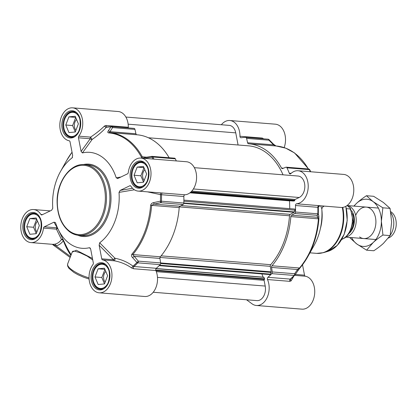 <?xml version="1.0" encoding="UTF-8"?>
<svg xmlns="http://www.w3.org/2000/svg" width="417" height="417" viewBox="0 0 417 417"><rect width="100%" height="100%" fill="white"/><g stroke="black" fill="none" stroke-linecap="round" stroke-linejoin="round"><path stroke-width="0.63" d="M143.516 182.219L137.214 182.808L134.039 175.239L137.167 167.087L143.474 166.492L146.648 174.061L143.516 182.219M137.167 167.087L143.948 167.629M143.98 167.697L140.873 175.792L143.542 182.156M134.039 175.239L140.873 175.792M144.84 169.745A6.609 4.556 -85.4 0 0 144.193 180.457M132.1 177.778A12.625 8.705 -85.4 0 0 132.111 177.85A12.625 8.705 -85.4 0 0 136.349 185.977A12.625 8.705 -85.4 0 0 139.669 187.264A12.625 8.705 -85.4 0 0 141.545 187.124M143.531 162.531A12.625 8.705 -85.4 0 0 141.697 162.093A12.625 8.705 -85.4 0 0 132.731 170.172A12.625 8.705 -85.4 0 0 132.71 170.24M136.166 185.529A12.15 8.382 -85.4 0 0 147.644 180.024A12.15 8.382 -85.4 0 0 144.517 163.772A12.15 8.382 -85.4 0 0 132.684 170.313A12.15 8.382 -85.4 0 0 132.09 177.705A12.15 8.382 -85.4 0 0 136.166 185.529M104.474 283.925L98.167 284.514L94.993 276.951L98.125 268.793L104.432 268.204L107.607 275.773L104.474 283.925M98.125 268.793L104.907 269.34M104.938 269.408L101.831 277.503L104.5 283.862M94.993 276.951L101.831 277.503M105.798 271.457A6.609 4.556 -85.4 0 0 105.152 282.163M93.059 279.489A12.625 8.705 -85.4 0 0 93.069 279.562A12.625 8.705 -85.4 0 0 97.302 287.688A12.625 8.705 -85.4 0 0 100.627 288.971A12.625 8.705 -85.4 0 0 102.504 288.83M104.485 264.242A12.625 8.705 -85.4 0 0 102.655 263.805A12.625 8.705 -85.4 0 0 93.689 271.879A12.625 8.705 -85.4 0 0 93.663 271.952M97.125 287.235A12.15 8.382 -85.4 0 0 108.602 281.73A12.15 8.382 -85.4 0 0 105.475 265.483A12.15 8.382 -85.4 0 0 93.643 272.02A12.15 8.382 -85.4 0 0 93.048 279.416A12.15 8.382 -85.4 0 0 97.125 287.235M75.258 131.991L68.951 132.58L65.777 125.011L68.904 116.859L75.211 116.265L78.386 123.833L75.258 131.991M68.904 116.859L75.691 117.401M75.717 117.469L72.61 125.564L75.279 131.923M65.777 125.011L72.61 125.564M76.577 119.517A6.609 4.556 -85.4 0 0 75.93 130.229M63.837 127.55A12.625 8.705 -85.4 0 0 63.848 127.623A12.625 8.705 -85.4 0 0 68.086 135.749A12.625 8.705 -85.4 0 0 71.406 137.037A12.625 8.705 -85.4 0 0 73.283 136.896M75.269 112.303A12.625 8.705 -85.4 0 0 73.439 111.865A12.625 8.705 -85.4 0 0 64.468 119.945A12.625 8.705 -85.4 0 0 64.447 120.013M67.903 135.301A12.15 8.382 -85.4 0 0 79.381 129.796A12.15 8.382 -85.4 0 0 76.254 113.544A12.15 8.382 -85.4 0 0 64.426 120.086A12.15 8.382 -85.4 0 0 63.827 127.477A12.15 8.382 -85.4 0 0 67.903 135.301M36.211 233.697L29.909 234.286L26.73 226.723L29.862 218.565L36.17 217.976L39.344 225.54L36.211 233.697M29.862 218.565L36.644 219.113M36.675 219.18L33.569 227.27L36.237 233.635M26.73 226.723L33.569 227.27M37.535 221.229A6.609 4.556 -85.4 0 0 36.889 231.935M24.796 229.261A12.625 8.705 -85.4 0 0 24.806 229.334A12.625 8.705 -85.4 0 0 29.044 237.461A12.625 8.705 -85.4 0 0 32.364 238.743A12.625 8.705 -85.4 0 0 34.241 238.602M36.227 214.015A12.625 8.705 -85.4 0 0 34.392 213.577A12.625 8.705 -85.4 0 0 25.427 221.651A12.625 8.705 -85.4 0 0 25.406 221.724M28.862 237.007A12.15 8.382 -85.4 0 0 40.34 231.503A12.15 8.382 -85.4 0 0 37.212 215.255A12.15 8.382 -85.4 0 0 25.38 221.792A12.15 8.382 -85.4 0 0 24.785 229.188A12.15 8.382 -85.4 0 0 28.862 237.007M128.42 127.93A1.579 1.089 94.6 0 1 128.316 127.253A16.571 11.426 -85.4 0 0 118.183 111.516L72.615 107.841A16.571 11.426 94.6 0 1 82.243 118.522A16.571 11.426 94.6 0 1 78.808 136.161A1.579 1.089 -85.4 0 0 78.469 137.787L90.234 138.736A1.579 1.1 -144.1 0 0 92.152 139.455L90.567 137.11A1.579 1.089 -85.4 0 0 90.234 138.736L81.086 151.402L82.394 152.935L92.152 139.455C97.74 135.535 102.462 131.475 106.314 127.279A1.579 0.86 42.7 0 1 104.443 126.043C100.596 129.849 95.973 133.539 90.567 137.11L78.808 136.161M107.096 126.945L106.314 127.279A75.362 51.969 94.6 0 1 110.849 126.909L108.238 131.001A1.579 1.115 32.6 0 1 109.973 131.673L112.6 127.586A1.579 1.089 -85.4 0 0 111.688 126.58A1.579 1.089 -85.4 0 0 111.615 126.58A1.579 1.142 88.9 0 0 111.532 126.58A1.579 1.142 88.9 0 0 110.849 126.909A1.579 1.115 32.9 0 1 112.6 127.586L134.957 129.39A1.579 1.089 -85.4 0 0 134.045 128.384A1.579 1.089 -85.4 0 0 133.966 128.384L111.761 126.591M134.957 129.39L135.947 133.768L109.973 131.673L109.301 132.549A1.579 1.142 94.3 0 0 108.524 132.877A69.05 47.616 94.6 0 1 141.347 157.032C142.28 158.1 143.557 158.486 145.184 158.179L151.991 157.183A1.579 0.735 -25.3 0 1 152.966 157.011A1.579 1.089 -85.4 0 0 152.179 156.38A1.579 1.089 -85.4 0 0 151.84 156.427M136.833 134.769A1.579 1.089 94.6 0 1 135.947 133.768M136.865 134.769A69.441 47.887 94.6 0 1 137.042 134.785A69.441 47.887 94.6 0 1 169.135 157.746M176.287 160.926A75.753 52.24 -85.4 0 0 175.322 158.814A1.579 1.089 -85.4 0 0 174.535 158.179L152.179 156.38A1.579 1.579 0 0 0 151.819 156.391L151.991 157.183A75.362 51.969 94.6 0 1 152.841 159.033M147.399 191.846L160.472 194.635A75.362 51.969 94.6 0 1 160.451 201.161L153.722 202.599L153.988 204.116L160.712 202.709A1.579 1.089 -85.4 0 0 161.468 201.218L160.451 201.161L160.712 202.709L183.068 204.507A1.579 1.089 -85.4 0 0 183.824 203.022A75.753 52.24 -85.4 0 0 183.845 196.511A1.579 1.089 94.6 0 1 184.955 194.786A16.571 11.426 -85.4 0 0 196.558 178.33A16.571 11.426 -85.4 0 0 186.446 161.744L140.878 158.069A16.571 11.426 94.6 0 1 150.938 175.505A16.571 11.426 94.6 0 1 138.215 191.106A16.571 11.426 94.6 0 1 130.891 186.18A1.579 1.089 -85.4 0 0 130.193 185.711A1.579 1.089 -85.4 0 0 129.781 185.789L130.589 185.857M183.068 204.507L179.967 206.212L153.988 204.116L151.647 205.373L150.631 205.294A69.05 47.616 94.6 0 1 131.855 254.203C131.251 255.381 131.496 256.528 132.596 257.643L136.917 262.465A1.579 0.876 44.1 0 0 137.818 262.835A1.579 1.089 -85.4 0 0 138.282 261.131A1.579 0.537 137.8 0 1 136.917 262.465A75.362 51.969 94.6 0 1 133.023 266.14C127.581 262.142 121.571 259.515 114.998 258.253A1.579 0.537 -44.7 0 0 113.507 259.77A1.579 1.089 -85.4 0 0 114.362 260.828A1.579 0.396 98 0 0 114.842 259.911A1.579 0.396 98 0 0 114.998 258.253L99.673 242.783A48.132 33.193 -85.4 0 0 119.022 192.388L134.383 189.782M132.596 257.643A1.579 0.532 138 0 0 133.946 256.33L159.919 258.425L160.639 262.934L138.282 261.131L132.768 254.563A69.441 47.887 -85.4 0 0 151.647 205.373L179.211 207.598A1.579 1.089 94.6 0 1 179.967 206.212M179.211 207.598A69.441 47.887 94.6 0 1 160.331 256.783L132.768 254.563A1.579 0.829 40.5 0 1 131.855 254.203M159.919 258.425A1.579 1.089 94.6 0 1 160.331 256.783M101.748 258.821L99.126 245.206L113.507 259.77L101.748 258.821A1.579 1.089 -85.4 0 0 102.603 259.88A16.571 11.426 94.6 0 1 111.839 277.769A16.571 11.426 94.6 0 1 99.173 292.812L144.735 296.487A16.571 11.426 -85.4 0 0 155.718 288.043A16.571 11.426 -85.4 0 0 155.875 270.539A1.579 1.089 94.6 0 1 156.292 268.303A75.753 52.24 -85.4 0 0 160.175 264.639A1.579 1.089 -85.4 0 0 160.639 262.934L271.175 271.848A0.787 0.542 94.6 0 1 271.113 272.416L270.456 274.136A0.787 0.542 94.6 0 1 269.919 274.574L159.174 265.645M63.019 239.394A1.579 1.324 -24.8 0 0 61.476 239.525A1.579 0.761 -143.6 0 1 63.337 240.734A1.579 0.646 159.2 0 0 63.556 240.505M52.302 244.31L56.019 245.848A18.15 12.515 -85.4 0 0 63.337 240.734A74.143 51.129 -85.4 0 0 70.895 255.47M57.457 227.812A1.579 1.512 -30.1 0 0 57.233 227.844L44.301 226.801A1.579 1.089 -85.4 0 0 43.514 228.099L56.446 229.142L61.476 239.525A16.571 11.426 94.6 0 1 54.794 244.195A1.579 1.121 -101.4 0 1 56.019 245.848L70.499 256.502M44.301 226.801L53.965 222.162L57.233 227.844A1.579 1.089 -85.4 0 0 56.446 229.142A1.579 0.672 160.6 0 1 57.796 228.563M132.543 188.281L120.169 190.402L119.022 192.388M120.169 190.402L129.781 185.789M120.909 177.006L116.223 177.824L117.87 178.466L127.482 173.853A1.579 1.089 -85.4 0 0 128.269 172.555A16.571 11.426 94.6 0 1 140.878 158.069M117.479 178.591L117.87 178.466M116.223 177.824A48.132 33.193 -85.4 0 0 82.394 152.935M81.086 151.402L78.469 137.787M72.516 157.308L72.11 157.871L72.657 155.447L70.04 141.832A1.579 1.089 -85.4 0 0 69.186 140.774A16.571 11.426 94.6 0 1 59.944 122.885A16.571 11.426 94.6 0 1 72.615 107.841M43.514 228.099A16.571 11.426 94.6 0 1 30.91 242.585A16.571 11.426 94.6 0 1 20.85 225.149A16.571 11.426 94.6 0 1 33.574 209.548A16.571 11.426 94.6 0 1 40.897 214.474A1.579 1.089 -85.4 0 0 41.591 214.943A1.579 1.089 -85.4 0 0 42.008 214.864L51.619 210.251L52.766 208.265A48.132 33.193 -85.4 0 1 60.46 171.58A48.132 33.193 -85.4 0 1 72.11 157.871L72.334 157.642M53.965 222.162L55.456 222.579M55.565 222.824A48.132 33.193 -85.4 0 0 58.182 229.376A48.132 33.193 -85.4 0 0 89.394 247.719L90.609 248.871M99.173 292.812A16.571 11.426 94.6 0 1 89.546 282.132A16.571 11.426 94.6 0 1 92.981 264.493A1.579 1.089 -85.4 0 0 93.314 262.866L90.682 249.178L90.088 247.948L89.394 247.719M99.673 242.783L99.126 245.206M54.794 244.195L52.912 244.357L30.91 242.585M128.316 127.253L105.96 125.454L104.443 126.043M105.96 125.454A1.579 1.089 -85.4 0 0 106.919 126.95L111.532 126.58A1.579 1.579 0 0 1 111.688 126.58L134.045 128.384M108.238 131.001C107.55 131.986 107.643 132.611 108.524 132.877M151.819 156.391L145.022 157.412L145.184 158.179M145.017 157.459L142.317 156.839A69.441 47.887 -85.4 0 0 109.478 132.564A69.441 47.887 -85.4 0 0 109.301 132.549L137.042 134.785M184.955 194.786L160.602 192.878L160.472 194.635L183.845 196.511M160.602 192.878L159.049 192.784M153.722 202.599C152.101 202.86 151.069 203.762 150.631 205.294M156.292 268.303L133.935 266.499L133.023 266.14A1.579 0.328 125.5 0 0 131.751 268.042L133.518 268.741L155.875 270.539M102.603 259.88L114.362 260.828C120.659 261.959 126.455 264.362 131.751 268.042M92.47 258.462L76.316 250.247L72.183 252.123M72.256 251.936L72.881 251.222L74.445 251.112L80.147 252.78L87.195 256.111L92.762 259.973M283.445 168.218L281.517 168.061A1.579 1.089 -85.4 0 0 282.262 168.614A1.579 1.089 -85.4 0 0 282.632 168.551L285.807 167.243A1.579 1.089 94.6 0 1 286.177 167.181A1.579 1.089 94.6 0 1 286.964 167.811A75.753 52.24 94.6 0 1 289.273 173.201A1.579 1.089 -85.4 0 0 290.107 173.946A1.579 1.089 -85.4 0 0 290.8 173.665A16.571 11.426 94.6 0 1 298.082 170.741A16.571 11.426 94.6 0 1 308.194 187.332A16.571 11.426 94.6 0 1 296.591 203.783A1.579 1.089 -85.4 0 0 295.486 205.513A75.753 52.24 94.6 0 1 295.465 212.018A1.579 1.089 94.6 0 1 294.704 213.509L317.061 215.313A1.579 1.506 -15 0 0 318.301 213.89L317.822 213.822A1.579 1.089 94.6 0 1 317.061 215.313L317.582 217.304A1.579 1.506 -14.1 0 0 318.817 215.907L318.301 213.89A75.362 51.969 -85.4 0 0 318.322 207.358L319.266 206.045M281.517 168.061A69.441 47.887 -85.4 0 0 248.678 143.787A69.441 47.887 -85.4 0 0 248.506 143.771A1.579 1.089 -85.4 0 0 248.506 143.771A1.579 1.089 -85.4 0 1 247.589 142.77L246.593 138.387L268.949 140.19A1.579 0.474 -44.7 0 0 269.033 139.648A1.579 1.579 0 0 0 268.037 139.189A1.579 1.089 94.6 0 1 268.949 140.19L273.562 144.861A1.579 0.469 -44.5 0 0 273.651 144.324A1.579 0.469 -44.5 0 0 273.641 144.318M221.338 124.751A16.571 11.426 94.6 0 1 229.819 120.513A16.571 11.426 94.6 0 1 239.957 136.255A1.579 1.089 -85.4 0 0 240.922 137.751A1.579 1.089 -85.4 0 0 241.089 137.746A75.753 52.24 94.6 0 1 245.608 137.381A1.579 1.089 94.6 0 1 245.681 137.386A1.579 1.089 94.6 0 1 246.593 138.387M246.541 299.776L252.014 303.8A16.571 11.426 94.6 0 0 256.377 305.484L301.944 309.159A16.571 11.426 -85.4 0 0 314.616 294.115A16.571 11.426 -85.4 0 0 305.374 276.226A1.579 1.089 94.6 0 1 304.519 275.168L295.314 274.422M272.28 271.936L271.561 267.422L297.54 269.518L299.531 268.006L271.967 265.785A69.441 47.887 -85.4 0 0 290.852 216.595A1.579 1.089 -85.4 0 1 291.603 215.208L317.582 217.304L318.416 218.821A69.441 47.887 94.6 0 1 299.531 268.006A1.579 0.829 40.5 0 0 300.078 267.829A1.579 0.829 40.5 0 0 300.12 267.771L297.691 270.951A1.579 1.053 -145.6 0 0 297.774 270.852A1.579 1.053 -145.6 0 0 297.54 269.518L294.631 273.74A1.579 1.089 94.6 0 1 294.167 275.439A1.579 0.876 44.1 0 0 294.699 275.277A1.579 0.876 44.1 0 0 294.767 275.189A1.579 1.053 -145.3 0 0 294.866 275.079A1.579 1.053 -145.3 0 0 294.866 275.074A1.579 1.053 -145.3 0 0 294.631 273.74L272.28 271.936A1.579 1.089 94.6 0 1 271.811 273.641A75.753 52.24 94.6 0 1 267.928 277.305A1.579 1.089 -85.4 0 0 267.511 279.541A16.571 11.426 94.6 0 1 267.36 297.045A16.571 11.426 94.6 0 1 256.377 305.484M271.967 265.785A1.579 1.089 -85.4 0 0 271.561 267.422M291.603 215.208L294.704 213.509M284.165 147.608A16.571 11.426 -85.4 0 0 275.387 124.188L229.819 120.513M319.104 206.222L320.157 205.769L340.986 207.452A16.571 11.426 -85.4 0 0 353.71 191.851A16.571 11.426 -85.4 0 0 343.65 174.415L298.082 170.741M324.285 206.102L322.94 206.749L322.643 205.972M320.668 205.81L321.794 208.735L322.94 206.749M321.794 208.735A48.132 33.193 94.6 0 1 314.095 245.42L307.892 256.523A69.05 47.616 -85.4 0 0 318.896 218.857L318.817 215.907M302.523 264.785L304.519 275.168M290.873 278.864L290.284 279.103L290.873 278.864L290.284 279.103L267.928 277.305M267.511 279.541L289.867 281.345L291.102 280.886L293.855 276.132M290.732 279.009A1.579 1.308 -149.1 0 0 290.659 279.119A1.579 1.308 -149.1 0 0 291.102 280.886M295.486 205.513L318.322 207.358A1.579 1.569 -61.7 0 1 319.954 205.727L296.591 203.783M247.589 142.77L273.562 144.861L276.07 145.992A69.441 47.887 94.6 0 1 276.242 146.007A69.441 47.887 94.6 0 1 308.34 168.968M263.794 138.892L262.309 138.058L239.957 136.255M294.59 209.047L183.881 200.124L294.501 209.053A0.787 0.542 94.6 0 1 295.001 210.184L294.345 211.904A0.787 0.542 94.6 0 1 294.037 212.289L290.248 214.364A1.579 1.089 -85.4 0 0 289.492 215.771A67.387 46.469 94.6 0 1 270.716 264.691A1.579 1.089 -85.4 0 0 270.294 266.338L271.175 271.848M289.534 200.739L289.779 208.662M194.353 167.67L298.087 176.031A11.045 7.621 94.6 0 1 304.822 185.555A11.045 7.621 94.6 0 1 299.208 197.491L295.168 199.43A0.787 0.542 -85.4 0 0 294.767 200.259L294.564 200.858L293.297 201.036M148.389 137.761L248.511 145.83A67.387 46.469 94.6 0 1 283.034 174.822M125.877 117.052L229.256 125.387A11.045 7.621 94.6 0 1 235.746 132.861L238.076 144.991M263.773 277.263L264.623 278.853L264.378 279.416A0.787 0.542 -85.4 0 0 264.107 280.344L265.207 286.062A11.045 7.621 94.6 0 1 256.94 300.615L153.221 292.249M261.876 273.927L263.091 277.154M347.267 205.597A15.783 10.884 94.6 0 1 350.728 207.113A15.783 10.884 94.6 0 1 355.988 223.59A15.783 10.884 94.6 0 1 346.376 236.793M347.132 205.498L350.488 208.443L350.092 208.953L346.407 208.656M390.875 212.852A15.783 10.884 94.6 0 1 390.203 235.287M390.682 211.654L390.99 211.852A13.886 9.575 94.6 0 1 391.407 212.138A13.886 9.575 94.6 0 1 396.15 225.68A13.886 9.575 94.6 0 1 388.894 237.82L388.347 238.065M359.569 236.95A15.783 10.884 -85.4 0 0 374.414 229.949A15.783 10.884 -85.4 0 0 370.609 208.849A15.783 10.884 -85.4 0 0 355.68 215.417M351.594 237.581A23.67 16.326 -85.4 0 0 356.858 244.018A23.67 16.326 -85.4 0 0 373.241 242.486A23.67 16.326 -85.4 0 0 381.373 221.291A23.67 16.326 -85.4 0 0 373.121 201.635A23.67 16.326 -85.4 0 0 356.738 203.168A23.67 16.326 -85.4 0 0 354.127 206.118M353.845 206.097L356.738 203.168C359.256 200.827 362.488 198.346 366.439 195.719L373.121 201.635L382.858 207.802L381.373 221.291L382.936 235.032C378.985 237.659 375.753 240.145 373.241 242.486L366.595 250.179L356.858 244.018L350.171 238.097L350.04 237.455M366.595 250.179L373.794 250.763C377.745 248.136 380.976 245.649 383.489 243.309L390.135 235.61L391.626 222.12L390.062 208.38L383.374 202.464L373.637 196.298L366.439 195.719M382.936 235.032L390.135 235.61M382.858 207.802L390.062 208.38M94.106 168.223A35.508 24.488 -85.4 0 0 84.76 164.611C70.577 162.927 56.952 181.369 57.093 201.442C57.228 215.063 61.367 225.154 69.509 231.716C72.464 233.885 75.649 235.11 79.053 235.402A35.508 24.488 -85.4 0 0 105.251 209.021A35.508 24.488 -85.4 0 0 94.106 168.223M69.404 231.039A34.72 23.941 94.6 0 1 60.481 184.611A34.72 23.941 94.6 0 1 93.267 168.88A34.72 23.941 94.6 0 1 102.196 215.308A34.72 23.941 94.6 0 1 69.404 231.039M69.707 231.789A35.508 24.488 -85.4 0 0 79.053 235.402L82.472 235.673A35.508 24.488 94.6 0 0 108.665 209.298A35.508 24.488 94.6 0 0 97.526 168.499A35.508 24.488 94.6 0 0 88.175 164.887L84.76 164.611M31.775 238.936A12.864 8.872 94.6 0 1 28.392 237.627A12.864 8.872 94.6 0 1 24.353 222.85A12.864 8.872 94.6 0 1 33.845 213.296C44.947 213.108 42.706 240.896 31.775 238.936M100.038 289.163A12.864 8.872 94.6 0 1 96.655 287.855A12.864 8.872 94.6 0 1 92.616 273.078A12.864 8.872 94.6 0 1 102.108 263.523C113.205 263.335 110.969 291.123 100.038 289.163M139.08 187.452A12.864 8.872 94.6 0 1 135.697 186.144A12.864 8.872 94.6 0 1 131.657 171.366A12.864 8.872 94.6 0 1 141.149 161.812C152.252 161.629 150.011 189.412 139.08 187.452M70.817 137.224A12.864 8.872 94.6 0 1 67.434 135.916A12.864 8.872 94.6 0 1 63.4 121.139A12.864 8.872 94.6 0 1 72.886 111.584C83.989 111.402 81.748 139.184 70.817 137.224M71.192 254.693A72.912 50.28 94.6 0 1 66.272 246.129L58.182 229.376M95.811 288.517A13.652 9.414 -85.4 0 0 109.952 275.413A13.652 9.414 -85.4 0 0 95.743 264.962A13.652 9.414 -85.4 0 0 95.811 288.517M134.853 186.806A13.652 9.414 -85.4 0 0 148.994 173.701A13.652 9.414 -85.4 0 0 134.79 163.25A13.652 9.414 -85.4 0 0 134.853 186.806M66.595 136.578A13.652 9.414 -85.4 0 0 80.731 123.474A13.652 9.414 -85.4 0 0 66.527 113.023A13.652 9.414 -85.4 0 0 66.595 136.578M77.698 235.235A36.3 25.03 -85.4 0 0 108.769 213.264A36.3 25.03 -85.4 0 0 98.365 167.837A36.3 25.03 -85.4 0 0 83.395 164.553M27.548 238.284A13.652 9.414 -85.4 0 0 41.69 225.185A13.652 9.414 -85.4 0 0 27.486 214.734A13.652 9.414 -85.4 0 0 27.548 238.284M42.539 214.609L40.897 214.474M60.46 171.58L66.663 160.477A69.05 47.616 94.6 0 1 72.037 152.221M141.347 157.032A1.579 0.787 -28.7 0 1 142.317 156.839L146.555 157.183M153.93 159.122A75.753 52.24 -85.4 0 0 152.966 157.011L175.322 158.814M162.599 192.982A1.579 1.089 -85.4 0 0 161.494 194.713A75.753 52.24 -85.4 0 1 161.468 201.218L183.824 203.022M160.175 264.639L137.818 262.835A75.753 52.24 -85.4 0 1 133.935 266.499A1.579 1.089 -85.4 0 0 133.518 268.741M89.04 277.878A19.729 5.603 -159 0 1 67.669 263.883L72.303 251.795M320.35 228.693A34.324 23.67 -85.4 0 0 321.867 209.881M342.284 207.447A34.324 23.67 94.6 0 1 316.748 253.374L309.961 252.827M294.621 275.356L305.374 276.226M289.867 281.345A1.579 1.089 94.6 0 1 290.284 279.103A75.753 52.24 94.6 0 0 294.167 275.439L271.811 273.641M294.866 275.079L307.892 256.523A69.05 47.616 -85.4 0 1 300.12 267.771M318.896 218.857L290.852 216.595M295.465 212.018L317.822 213.822A75.753 52.24 94.6 0 0 317.843 207.317A1.579 1.089 94.6 0 1 318.948 205.586M308.533 168.984A1.579 1.089 94.6 0 1 309.32 169.615A1.579 0.735 -25.3 0 1 309.831 169.881A1.579 0.735 -25.3 0 1 309.841 169.907A75.362 51.969 -85.4 0 1 310.686 171.757L309.831 169.881A1.579 1.579 0 0 0 308.533 168.984L286.177 167.181M286.964 167.811L309.32 169.615A75.753 52.24 94.6 0 1 310.279 171.726M245.754 137.396L267.964 139.184A1.579 1.089 94.6 0 1 268.037 139.189L245.681 137.386M262.413 138.736A1.579 1.089 94.6 0 1 262.309 138.058M291.139 173.352L289.273 173.201M345.766 206.379A32.51 22.419 94.6 0 1 327.871 251.368L323.436 252.671L316.748 253.374M342.769 207.39A34.22 23.597 94.6 0 1 323.436 252.671M159.982 257.445L270.294 266.338M161.113 255.856L270.716 264.691M179.383 206.895L289.492 215.771M181.134 205.571L290.248 214.364M183.782 203.402L294.037 212.289M183.824 202.996L294.345 211.904M183.871 201.223L295.001 210.184M189.923 192.831L289.523 200.858M190.069 192.717L293.365 201.046M190.387 192.456L294.564 200.858M190.772 192.122L294.772 200.509M191.017 191.898L294.767 200.259M191.794 191.095L295.168 199.43M193.389 188.958L299.208 197.491M128.144 124.183L235.746 132.861M157.485 277.378L265.207 286.062M156.318 271.655L264.107 280.344M155.932 270.675L264.378 279.416M155.864 270.524L264.534 279.286M155.739 270.075L264.623 278.853M155.994 268.657L264.065 277.373M159.622 265.202L270.456 274.136M160.654 263.513L271.113 272.416M352.542 213.65A13.808 9.523 94.6 0 1 351.229 229.892M349.811 232.65A14.126 9.742 -85.4 0 0 351.583 210.7M350.092 208.953A19.333 13.334 94.6 0 1 341.768 239.342M142.76 162.177L141.697 162.093M140.732 187.348L139.669 187.264M103.718 263.888L102.655 263.805M101.691 289.059L100.627 288.971M74.497 111.949L73.439 111.865M72.469 137.12L71.406 137.037M35.455 213.66L34.392 213.577M33.428 238.832L32.364 238.743M70.139 257.451L52.276 244.31M66.663 160.477L72.037 152.215M50.275 210.898L33.574 209.548M145.022 157.412L143.907 157.459M159.044 192.784L138.215 191.106M89.097 279.051L83.692 277.248L78.031 274.761L73.898 272.431L68.92 268.334L67.59 265.957L67.669 263.883M294.866 275.074A1.579 1.579 0 0 1 294.699 275.277L290.659 279.119M269.033 139.648L273.651 144.329L276.064 145.992M309.06 169.594L294.579 152.966L285.723 148.16L276.242 146.007L248.678 143.787M345.849 206.332L347.225 220.411L344.187 234.323L337.306 245.363L327.871 251.368M190.063 192.722L293.328 201.046M156.083 268.527L263.898 277.222M350.488 208.443L353.199 221.714L349.967 232.389L345.396 237.586L341.669 239.514M345.985 237.127L375.853 239.535M347.22 205.56L378.386 208.073"/></g></svg>
